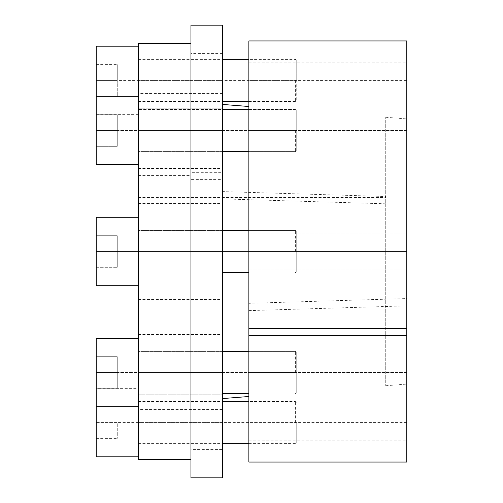 <?xml version="1.0" encoding="UTF-8"?>
<svg xmlns="http://www.w3.org/2000/svg" width="503" height="503" viewBox="0 0 503 503"><rect width="100%" height="100%" fill="white"/><g stroke="black" fill="none" stroke-linecap="round" stroke-linejoin="round"><path stroke-width="0.38" stroke-dasharray="2.52 1.89" d="M385.732 203.803L222.546 198.886L222.546 398.571L222.546 104.429L222.546 191.593L385.732 196.51L385.732 117.268L385.732 385.732L385.732 196.51M222.546 191.593L222.546 198.886M222.546 409.555L222.546 427.104L222.546 392.007L222.546 409.555L138.325 409.555L138.325 427.104L138.325 409.555M222.546 316.972L222.546 299.423L222.546 316.972L138.325 316.972L138.325 334.514L138.325 299.423L138.325 316.972M222.546 93.445L222.546 75.896L222.546 93.445L138.325 93.445L138.325 110.993L138.325 75.896L138.325 93.445M222.546 130.529L222.546 152.899L222.546 108.158L222.546 152.899L222.546 108.158L222.546 130.529L138.325 130.529L138.325 152.899L138.325 96.312L138.325 164.745L138.325 96.312L138.325 164.745L138.325 130.529L222.546 130.529M222.546 80.423L222.546 102.794L222.546 58.052L222.546 80.423L138.325 80.423L138.325 102.794L138.325 46.207L138.325 114.64L138.325 80.423M385.732 251.5L138.325 251.5L138.325 285.717L138.325 217.283L138.325 285.717L138.325 217.283L138.325 273.871L138.325 229.129L138.325 273.871L138.325 251.5L222.546 251.5L222.546 273.871L222.546 229.129L222.546 273.871L222.546 229.129L222.546 251.5L190.964 251.5M222.546 372.471L222.546 394.842L222.546 350.101L222.546 394.842L222.546 350.101L222.546 372.471L138.325 372.471L138.325 394.842L138.325 338.255L138.325 406.688L138.325 338.255L138.325 406.688L138.325 372.471L222.546 372.471M222.546 422.577L222.546 400.206L222.546 422.577L138.325 422.577L138.325 444.948L138.325 388.36L138.325 422.577M222.546 186.028L222.546 203.577L222.546 168.486L222.546 186.028L138.325 186.028L138.325 203.577L138.325 186.028M138.325 459.428L138.325 175.591L138.325 204.809L385.732 204.809M138.325 43.572L138.325 204.809M138.325 175.591L190.964 175.591L190.964 179.621L222.546 179.621M190.964 179.621L190.964 448.896L190.964 54.104L190.964 172.328L222.546 172.328M190.964 172.328L190.964 175.591M138.325 168.298L190.964 168.298M138.325 197.516L385.732 197.516M406.789 298.562L406.789 118.928L406.789 384.072L406.789 298.562L248.866 303.322L248.866 396.502L248.866 106.498L248.866 303.322M406.789 462.056L406.789 40.944M406.789 372.471L406.789 354.923L406.789 390.02L406.789 354.923L406.789 390.02L406.789 372.471L248.866 372.471L248.866 354.923L248.866 390.02L248.866 354.923L248.866 390.02L248.866 372.471L406.789 372.471M406.789 422.577L406.789 440.125L406.789 422.577L248.866 422.577L248.866 405.034L248.866 440.125L248.866 422.577M248.866 251.5L406.789 251.5L248.866 251.5L248.866 269.048L248.866 233.952L248.866 269.048L248.866 233.952L248.866 251.5L406.789 251.5L406.789 233.952L406.789 269.048L406.789 233.952L406.789 269.048L406.789 251.5L96.211 251.5L96.211 235.706L96.211 267.294L96.211 251.5L117.268 251.5L117.268 235.706L117.268 267.294L117.268 235.706L117.268 267.294L117.268 251.5L96.211 251.5L96.211 217.283L96.211 285.717L96.211 235.706L117.268 235.706L96.211 235.706L96.211 267.294L117.268 267.294L96.211 267.294L96.211 251.5L296.242 251.5L296.242 231.323L296.242 271.677L296.242 231.323L296.242 271.677L296.242 251.5L96.211 251.5L96.211 217.283L138.325 217.283M406.789 130.529L406.789 112.98L406.789 148.077L406.789 112.98L406.789 148.077L406.789 130.529L248.866 130.529L248.866 112.98L248.866 148.077L248.866 112.98L248.866 148.077L248.866 130.529L406.789 130.529M406.789 80.423L406.789 62.875L406.789 97.966L406.789 80.423L248.866 80.423L248.866 62.875L248.866 80.423M248.866 40.944L248.866 462.056M248.866 310.615L406.789 305.862M222.546 25.15L222.546 477.85M190.964 25.15L190.964 477.85M222.546 449.424L222.546 53.576L222.546 449.424L190.964 449.424L190.964 53.576L190.964 449.424M222.546 53.576L190.964 53.576M295.368 251.5L295.368 230.443L295.368 251.5M296.242 372.471L296.242 352.295L296.242 392.648L296.242 352.295L296.242 392.648L296.242 372.471L96.211 372.471L96.211 356.677L96.211 388.266L96.211 372.471L117.268 372.471L117.268 356.677L117.268 388.266L117.268 356.677L117.268 388.266L117.268 372.471L96.211 372.471L96.211 338.255L96.211 406.688L96.211 356.677L117.268 356.677L96.211 356.677L96.211 388.266L117.268 388.266L96.211 388.266L96.211 372.471L296.242 372.471M295.368 372.471L295.368 351.415L295.368 372.471M296.242 422.577L296.242 442.759L296.242 422.577L96.211 422.577L96.211 406.789L96.211 438.371L96.211 422.577L117.268 422.577L117.268 438.371L117.268 422.577L96.211 422.577L96.211 388.36L138.325 388.36M295.368 422.577L295.368 401.52L295.368 422.577M138.325 338.255L96.211 338.255L96.211 388.36M96.211 456.793L96.211 422.577M96.211 406.789L117.268 406.789L96.211 406.789M96.211 438.371L117.268 438.371L96.211 438.371M96.211 356.677L117.268 356.677L96.211 356.677M96.211 388.266L117.268 388.266L96.211 388.266M138.325 285.717L96.211 285.717L96.211 251.5M96.211 235.706L117.268 235.706L96.211 235.706M96.211 267.294L117.268 267.294L96.211 267.294M296.242 130.529L296.242 110.352L296.242 150.705L296.242 110.352L296.242 150.705L296.242 130.529L96.211 130.529L96.211 96.312L96.211 164.745L96.211 114.734L96.211 146.323L96.211 130.529L117.268 130.529L117.268 114.734L117.268 146.323L117.268 114.734L117.268 146.323L117.268 130.529L96.211 130.529L96.211 114.734L117.268 114.734L96.211 114.734L96.211 146.323L117.268 146.323L96.211 146.323L96.211 130.529L296.242 130.529M295.368 130.529L295.368 151.585L295.368 130.529M296.242 80.423L296.242 60.241L296.242 100.6L296.242 80.423L96.211 80.423L96.211 64.629L96.211 96.211L96.211 80.423L117.268 80.423L117.268 64.629L117.268 96.211L117.268 80.423L96.211 80.423L96.211 46.207M295.368 80.423L295.368 101.48L295.368 80.423M138.325 164.745L96.211 164.745L96.211 80.423M96.211 64.629L117.268 64.629L96.211 64.629M96.211 96.211L117.268 96.211L96.211 96.211M96.211 114.734L117.268 114.734L96.211 114.734M96.211 146.323L117.268 146.323L96.211 146.323M138.325 251.5L222.546 251.5M385.732 117.268L406.789 118.928M385.732 385.732L406.789 384.072M138.325 427.104L222.546 427.104M138.325 392.007L222.546 392.007M138.325 334.514L222.546 334.514M138.325 299.423L222.546 299.423M138.325 110.993L222.546 110.993M138.325 75.896L222.546 75.896M138.325 152.899L222.546 152.899L138.325 152.899M138.325 108.158L222.546 108.158L138.325 108.158M138.325 102.794L222.546 102.794M138.325 58.052L222.546 58.052M138.325 273.871L222.546 273.871L138.325 273.871M138.325 229.129L222.546 229.129L138.325 229.129M138.325 394.842L222.546 394.842L138.325 394.842M138.325 350.101L222.546 350.101L138.325 350.101M138.325 444.948L222.546 444.948M138.325 400.206L222.546 400.206M138.325 203.577L222.546 203.577M138.325 168.486L222.546 168.486M190.964 448.896L222.546 448.896M190.964 54.104L222.546 54.104M138.325 383.097L385.732 383.097M138.325 119.903L385.732 119.903M248.866 354.923L406.789 354.923L248.866 354.923M248.866 390.02L406.789 390.02L248.866 390.02M248.866 405.034L406.789 405.034M248.866 440.125L406.789 440.125M248.866 233.952L406.789 233.952L248.866 233.952M248.866 269.048L406.789 269.048L248.866 269.048M248.866 112.98L406.789 112.98L248.866 112.98M248.866 148.077L406.789 148.077L248.866 148.077M248.866 62.875L406.789 62.875M248.866 97.966L406.789 97.966M222.546 230.443L138.325 230.443L295.368 230.443L296.242 231.323L295.368 230.443L248.866 230.443M248.866 272.557L222.546 272.557M296.242 271.677L295.368 272.557L296.242 271.677M222.546 351.415L138.325 351.415L295.368 351.415L296.242 352.295L295.368 351.415L248.866 351.415M248.866 393.528L222.546 393.528M296.242 392.648L295.368 393.528L296.242 392.648M296.242 402.4L295.368 401.52L248.866 401.52M138.325 401.52L222.546 401.52M138.325 443.633L222.546 443.633M248.866 443.633L295.368 443.633L296.242 442.759M96.211 406.688L138.325 406.688M248.866 109.472L295.368 109.472L296.242 110.352L295.368 109.472L138.325 109.472L222.546 109.472M222.546 151.585L138.325 151.585L295.368 151.585L296.242 150.705L295.368 151.585L248.866 151.585M96.211 96.312L138.325 96.312M296.242 60.241L295.368 59.367L248.866 59.367M138.325 59.367L222.546 59.367M138.325 101.48L222.546 101.48M248.866 101.48L295.368 101.48L296.242 100.6M96.211 114.64L138.325 114.64"/><path stroke-width="0.75" d="M190.964 459.428L138.325 459.428L138.325 43.572L190.964 43.572M406.789 335.708L406.789 462.056L248.866 462.056L248.866 335.708L406.789 335.708L406.789 40.944L248.866 40.944L248.866 335.708M248.866 328.415L406.789 328.415M190.964 477.85L222.546 477.85L222.546 25.15L190.964 25.15L190.964 477.85M138.325 285.717L96.211 285.717L96.211 217.283L138.325 217.283M138.325 456.793L96.211 456.793L96.211 338.255L138.325 338.255M138.325 164.745L96.211 164.745L96.211 46.207L138.325 46.207M248.866 106.498L222.546 104.429M248.866 396.502L222.546 398.571M222.546 230.443L248.866 230.443M222.546 272.557L248.866 272.557M222.546 351.415L248.866 351.415M222.546 393.528L248.866 393.528M96.211 406.688L138.325 406.688M222.546 401.52L248.866 401.52M222.546 443.633L248.866 443.633M222.546 59.367L248.866 59.367M222.546 101.48L248.866 101.48M222.546 109.472L248.866 109.472M222.546 151.585L248.866 151.585M96.211 96.312L138.325 96.312"/></g></svg>
